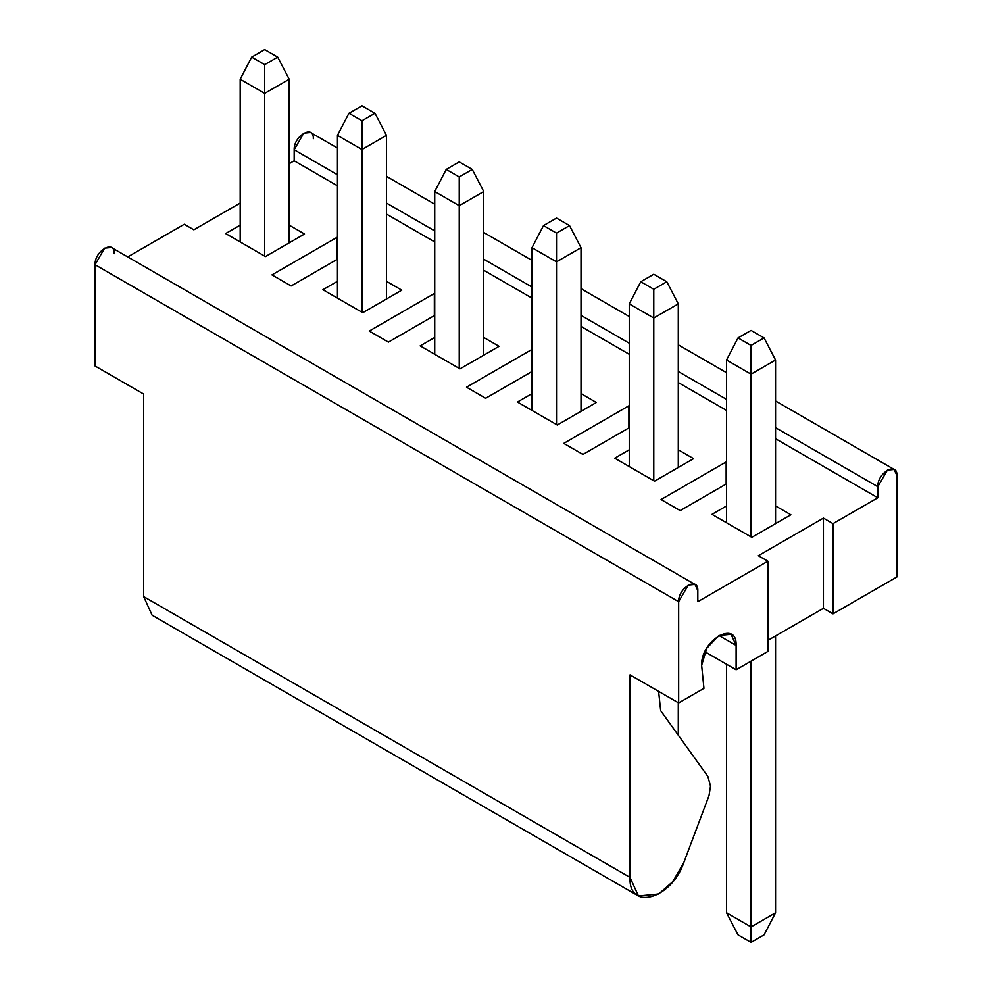 <?xml version="1.0" encoding="UTF-8"?>
<svg xmlns="http://www.w3.org/2000/svg" width="992" height="992" viewBox="0 0 992 992"><rect width="100%" height="100%" fill="white"/><g stroke="black" fill="none" stroke-linecap="round" stroke-linejoin="round"><path stroke-width="1.49" d="M707.891 776.451L710.52 786.11L707.891 776.451L660.672 710.681L658.614 691.374L660.672 710.681L707.891 776.451M695.008 584.424L697.822 590.624C698.405 576.03 678.082 587.76 678.664 601.685L688.25 585.094L695.008 584.424L111.389 247.479L104.619 248.149L95.046 264.728L678.664 601.685L678.664 702.944L630.032 674.87L630.032 877.399C628.382 911.326 671.46 899.335 683.872 862.408L672.861 881.566L658.75 893.978L638.451 895.987L630.032 877.399L143.679 596.601L143.679 394.072L143.679 596.601L630.032 877.399L630.032 674.87L678.664 702.944L678.664 601.685L95.046 264.728L95.046 365.998L143.679 394.072L95.046 365.998L95.046 264.728C94.451 250.815 114.787 239.072 114.192 253.679M127.732 256.916L184.276 224.266L127.732 256.916M704.928 651.781L736.114 669.786L736.114 645.457L718.878 635.512L736.114 645.457L731.067 634.31L718.878 635.512L706.701 648.371L701.642 665.359L703.948 688.349L701.642 665.359C700.575 640.299 737.18 619.169 736.114 645.457L736.114 669.786L767.895 651.434L767.895 561.224L758.322 555.694L823.422 518.109L832.995 523.64L877.808 497.773L775.558 438.737L877.808 497.773L832.995 523.64L832.995 613.85L896.954 576.922L896.954 475.652L896.954 576.922L832.995 613.85L832.995 523.64L823.422 518.109L823.422 608.319L832.995 613.85L823.422 608.319L823.422 518.109L758.322 555.694L767.895 561.224L767.895 651.434L736.114 669.786L704.928 651.781M697.822 590.624L697.822 601.685L767.895 561.224L697.822 601.685L697.822 590.624M240.188 203.05L193.849 229.797L184.276 224.266L193.849 229.797L240.188 203.05M726.541 410.428L678.292 382.577L726.541 410.428M629.263 354.28L581.014 326.418L629.263 354.28M531.997 298.121L483.749 270.258L531.997 298.121M434.732 241.961L386.471 214.098L434.732 241.961M337.454 148.056L310.521 132.506L303.75 133.176L294.178 149.755L337.454 174.741L294.178 149.755L294.178 160.816L337.454 185.802L294.178 160.816L289.205 163.692L294.178 160.816L294.178 149.755C293.595 135.842 313.918 124.099 313.336 138.706M726.541 483.836L680.202 510.595L661.056 499.534L726.156 461.95L661.056 499.534L680.202 510.595L726.541 483.836M629.263 427.676L582.936 454.435L563.778 443.374L628.891 405.79L563.778 443.374L582.936 454.435L629.263 427.676M531.997 371.516L485.658 398.276L466.513 387.215L531.613 349.63L466.513 387.215L485.658 398.276L531.997 371.516M434.732 315.357L388.393 342.116L369.247 331.055L434.347 293.471L369.247 331.055L388.393 342.116L434.732 315.357M337.454 259.197L291.115 285.956L271.969 274.896L337.069 237.311L271.969 274.896L291.115 285.956L337.454 259.197M289.205 225.159L304.519 234L265.459 256.544L225.63 233.554L240.188 225.159L225.63 233.554L265.459 256.544L304.519 234L289.205 225.159M386.471 281.319L401.797 290.16L362.737 312.703L322.908 289.714L337.454 281.319L322.908 289.714L362.737 312.703L401.797 290.16L386.471 281.319M483.749 337.466L499.063 346.32L460.003 368.863L420.174 345.873L434.732 337.466L420.174 345.873L460.003 368.863L499.063 346.32L483.749 337.466M581.014 393.626L596.328 402.479L557.268 425.022L517.44 402.033L531.997 393.626L517.44 402.033L557.268 425.022L596.328 402.479L581.014 393.626M678.292 449.785L693.606 458.639L654.546 481.182L614.718 458.192L629.263 449.785L614.718 458.192L654.546 481.182L693.606 458.639L678.292 449.785M775.558 505.945L790.872 514.786L751.812 537.342L711.983 514.352L726.541 505.945L711.983 514.352L751.812 537.342L790.872 514.786L775.558 505.945M726.156 484.059L726.156 461.95L726.156 484.059M628.891 427.899L628.891 405.79L628.891 427.899M531.613 371.74L531.613 349.63L531.613 371.74M434.347 315.58L434.347 293.471L434.347 315.58M337.069 259.42L337.069 237.311L337.069 259.42M896.954 475.652C897.549 461.057 877.213 472.787 877.808 486.712L877.808 497.773L877.808 486.712L775.558 427.676L877.808 486.712L887.381 470.134L894.152 469.464L896.954 475.652M767.895 640.373L823.422 608.319L767.895 640.373M678.664 702.944L703.948 688.349L678.664 702.944M143.679 596.601L152.098 615.201L638.451 895.987M683.872 862.408L709.02 795.584L710.52 786.11L709.02 795.584L683.872 862.408M726.541 399.379L678.292 371.516L726.541 399.379M629.263 343.22L581.014 315.357L629.263 343.22M531.997 287.06L483.749 259.197L531.997 287.06M434.732 230.9L386.471 203.05L434.732 230.9M751.043 661.156L751.043 926.925L775.558 912.776L775.558 635.959L775.558 912.776L751.043 926.925L751.043 661.156M726.541 912.776L726.541 664.256L726.541 912.776L751.043 926.925L751.043 942.4L764.063 934.886L775.558 912.776L764.063 934.886L751.043 942.4L751.043 926.925L726.541 912.776L738.023 934.886L726.541 912.776M678.292 735.221L678.292 702.72L678.292 735.221M738.023 934.886L751.043 942.4L738.023 934.886M289.205 79.224L289.205 242.842L289.205 79.224L264.69 93.372L264.69 256.11L264.69 93.372L240.188 79.224L240.188 241.961L240.188 79.224L264.69 93.372L289.205 79.224L277.71 57.114L289.205 79.224M386.471 135.383L386.471 299.001L386.471 135.383L361.968 149.532L361.968 312.269L361.968 149.532L337.454 135.383L337.454 298.121L337.454 135.383L361.968 149.532L386.471 135.383L374.988 113.274L386.471 135.383M483.749 191.543L483.749 355.161L483.749 191.543L459.234 205.691L459.234 368.429L459.234 205.691L434.732 191.543L434.732 354.28L434.732 191.543L459.234 205.691L483.749 191.543L472.254 169.434L483.749 191.543M581.014 247.702L581.014 411.32L581.014 247.702L556.512 261.851L556.512 424.588L556.512 261.851L531.997 247.702L531.997 410.428L531.997 247.702L556.512 261.851L581.014 247.702L569.532 225.593L581.014 247.702M678.292 303.862L678.292 467.48L678.292 303.862L653.778 318.01L653.778 480.748L653.778 318.01L629.263 303.862L629.263 466.587L629.263 303.862L653.778 318.01L678.292 303.862L666.798 281.753L678.292 303.862M775.558 360.022L775.558 523.64L775.558 360.022L751.043 374.17L751.043 536.895L751.043 374.17L726.541 360.022L726.541 522.747L726.541 360.022L751.043 374.17L775.558 360.022L764.063 337.912L775.558 360.022M264.69 49.6L277.71 57.114L264.69 64.629L264.69 93.372L264.69 64.629L251.67 57.114L240.188 79.224L251.67 57.114L264.69 49.6L251.67 57.114L264.69 64.629L277.71 57.114L264.69 49.6M361.968 105.76L374.988 113.274L361.968 120.788L361.968 149.532L361.968 120.788L348.948 113.274L337.454 135.383L348.948 113.274L361.968 105.76L348.948 113.274L361.968 120.788L374.988 113.274L361.968 105.76M459.234 161.919L472.254 169.434L459.234 176.948L459.234 205.691L459.234 176.948L446.214 169.434L434.732 191.543L446.214 169.434L459.234 161.919L446.214 169.434L459.234 176.948L472.254 169.434L459.234 161.919M556.512 218.079L569.532 225.593L556.512 233.108L556.512 261.851L556.512 233.108L543.492 225.593L531.997 247.702L543.492 225.593L556.512 218.079L543.492 225.593L556.512 233.108L569.532 225.593L556.512 218.079M653.778 274.238L666.798 281.753L653.778 289.267L653.778 318.01L653.778 289.267L640.758 281.753L629.263 303.862L640.758 281.753L653.778 274.238L640.758 281.753L653.778 289.267L666.798 281.753L653.778 274.238M751.043 330.398L764.063 337.912L751.043 345.427L751.043 374.17L751.043 345.427L738.023 337.912L726.541 360.022L738.023 337.912L751.043 330.398L738.023 337.912L751.043 345.427L764.063 337.912L751.043 330.398M894.152 469.464L775.558 400.991M726.541 372.694L678.292 344.832M629.263 316.535L581.014 288.672M531.997 260.375L483.749 232.512M434.732 204.216L386.471 176.353"/></g></svg>
